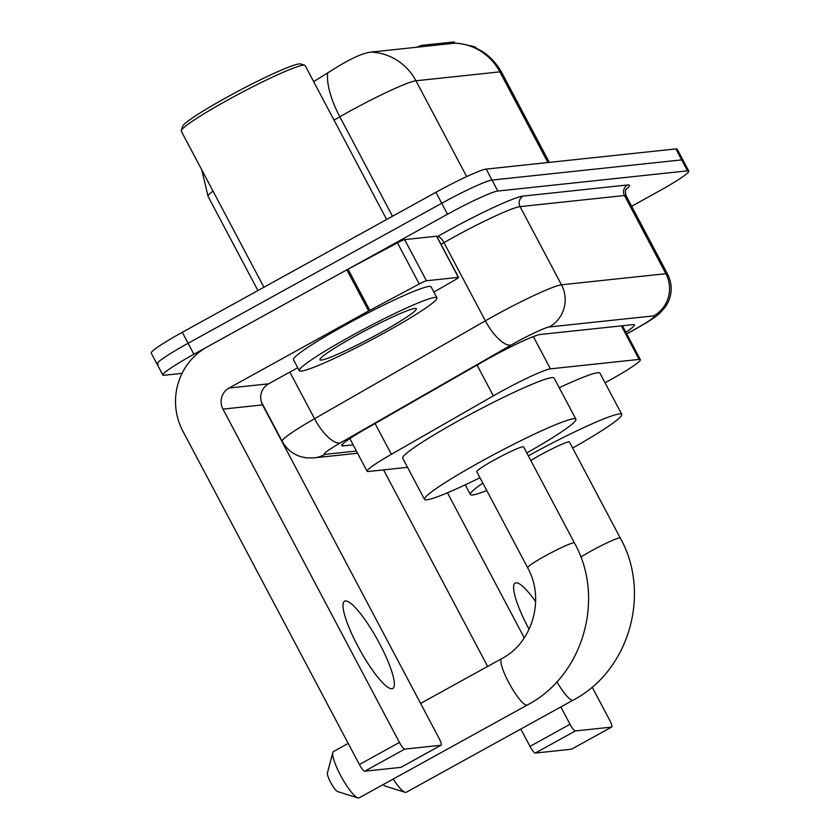 <?xml version="1.0" encoding="UTF-8"?>
<svg xmlns="http://www.w3.org/2000/svg" width="840" height="840" viewBox="0 0 840 840"><rect width="100%" height="100%" fill="white"/><g stroke="black" fill="none" stroke-linecap="round" stroke-linejoin="round"><path stroke-width="1.26" d="M605.042 382.767A46.725 3.906 152.1 0 0 609.315 380.425A46.725 3.906 152.1 0 0 640.374 359.656A46.725 3.906 152.1 0 0 639.125 359.405L550.431 368.844A46.725 3.906 152.1 0 0 493.353 395.861L391.377 454.304A46.725 3.906 152.1 0 0 367.112 471.261A46.725 3.906 152.1 0 0 368.361 471.503L407.526 467.334M422.782 46.673L422.069 45.318L453.306 42A42.053 3.518 -27.9 0 1 454.43 42.221L454.923 43.145C475.619 44.447 491.159 54.127 501.543 72.177A62.297 5.208 152.1 0 0 499.884 71.852A54.516 53.172 -96.1 0 0 454.86 43.176L370.933 52.112C362.45 53.109 349.766 58.958 332.881 69.668L313.645 81.606M422.069 45.318A15.572 1.302 152.1 0 0 416.661 47.324M182.059 373.359L164.105 375.27A46.725 3.906 -27.9 0 1 162.855 375.029A46.725 3.906 -27.9 0 1 193.914 354.249L447.542 214.232L441.735 203.259A46.725 3.906 -27.9 0 1 492.019 180.065L681.712 159.884A46.725 3.906 -27.9 0 1 682.952 160.125A46.725 3.906 -27.9 0 0 681.712 159.884L492.019 180.065A46.725 3.906 -27.9 0 0 441.735 203.259L188.108 343.276L441.735 203.259L435.929 192.286A46.725 3.906 -27.9 0 1 486.203 169.092L675.896 148.911A46.725 3.906 -27.9 0 1 677.145 149.153L688.769 171.097A46.725 3.906 -27.9 0 1 657.71 191.877L631.649 206.262M158.287 364.298A46.725 3.906 -27.9 0 1 157.048 364.056A46.725 3.906 -27.9 0 1 188.108 343.276A46.725 3.906 -27.9 0 0 157.048 364.056L151.232 353.084A46.725 3.906 -27.9 0 1 182.291 332.304L435.929 192.286M625.863 332.252A46.725 3.906 152.1 0 0 634.462 324.839A46.725 3.906 152.1 0 0 633.213 324.597L540.414 334.467A46.725 3.906 152.1 0 0 483.336 361.483L366.062 428.694A46.725 3.906 152.1 0 0 341.796 445.651A46.725 3.906 152.1 0 0 343.046 445.893L353.115 444.822M447.542 214.232A46.725 3.906 -27.9 0 1 497.826 191.037L687.519 170.856A46.725 3.906 -27.9 0 1 688.769 171.097M535.626 601.629A49.843 10.154 61.1 0 0 516.033 582.813A49.843 10.154 61.1 0 0 515.183 583.075A49.843 10.154 61.1 0 0 529.106 629.286M571.715 749.081A7.791 1.586 -118.9 0 1 571.61 749.175A7.791 1.586 -118.9 0 1 571.484 749.217L611.53 727.104A7.791 1.586 61.1 0 0 611.657 727.062A7.791 1.586 61.1 0 0 609.599 720.069L592.126 687.068M535.311 753.06A7.791 1.586 -118.9 0 1 529.977 746.382L570.024 724.279A7.791 1.586 61.1 0 0 575.358 730.947L535.311 753.06L571.484 749.217M383.576 469.886L487.641 666.425M520.8 729.036L529.977 746.382M575.358 730.947L611.53 727.104M570.024 724.279L560.847 706.933M524.265 637.844L447.457 492.796M469.969 45.738A66.969 5.607 -27.9 0 1 471.093 45.812L475.282 47.082A70.088 5.87 -27.9 0 1 475.724 47.397L476.112 48.132M473.624 47.061A70.088 5.87 -27.9 0 1 475.282 47.082M393.194 779.048A26.481 5.397 61.1 0 0 405.038 792.278L384.909 785.999A10.899 2.226 -118.9 0 1 383.114 784.613M405.038 792.278A26.481 5.397 61.1 0 0 405.856 792.383A26.481 5.397 61.1 0 0 406.308 792.246L573.163 700.13A26.481 5.397 -118.9 0 1 572.712 700.266A26.481 5.397 -118.9 0 1 556.889 681.765M580.797 557.057A26.481 2.216 152.1 0 1 591.087 551.05A26.481 2.216 152.1 0 1 619.584 537.904A26.481 2.216 152.1 0 1 620.288 538.051L569.457 442.029A26.481 2.216 152.1 0 0 540.256 455.038A26.481 2.216 152.1 0 0 530.807 460.519M528.329 455.847A85.659 7.171 -27.9 0 1 621.758 414.341A85.659 7.171 -27.9 0 1 572.639 448.056M559.24 387.733A85.659 7.171 -27.9 0 1 599.97 373.191L621.758 414.341M486.791 490.57A85.659 7.171 -27.9 0 1 470.348 494.508A85.659 7.171 -27.9 0 1 482.853 483.116M357.851 797.895L337.722 791.616A10.899 2.226 -118.9 0 1 331.023 783.122A10.899 2.226 -118.9 0 1 327.411 772.937L332.819 752.556A26.481 5.397 61.1 0 0 341.596 777.294A26.481 5.397 61.1 0 0 357.851 797.895A26.481 5.397 61.1 0 0 358.669 798A26.481 5.397 61.1 0 0 359.121 797.864L527.31 705.012A26.481 5.397 -118.9 0 1 526.859 705.149A26.481 5.397 -118.9 0 1 509.25 683.445A26.481 5.397 -118.9 0 1 501.721 658.644L420.599 703.427M348.201 743.4L333.522 751.506A26.481 5.397 61.1 0 0 332.819 752.556M527.635 567.703A26.481 2.216 152.1 0 1 545.234 555.933A26.481 2.216 152.1 0 1 573.731 542.787A26.481 2.216 152.1 0 1 574.434 542.924L523.604 446.911A26.481 2.216 152.1 0 0 494.403 459.921A26.481 2.216 152.1 0 0 476.794 471.692L527.635 567.703C545.317 599.057 532.371 642.957 501.721 658.644M479.987 477.719A85.659 7.171 -27.9 0 1 424.494 499.38A85.659 7.171 -27.9 0 1 481.435 461.296A85.659 7.171 -27.9 0 1 575.904 419.213A85.659 7.171 -27.9 0 1 526.785 452.939M424.494 499.38L402.707 458.231A85.659 7.171 -27.9 0 1 459.648 420.147A85.659 7.171 -27.9 0 1 554.117 378.063L575.904 419.213M391.923 688.737A49.843 10.154 61.1 0 0 392.774 688.485A49.843 10.154 61.1 0 0 378.599 641.812A49.843 10.154 61.1 0 0 345.44 600.957A49.843 10.154 61.1 0 0 344.589 601.22A49.843 10.154 61.1 0 0 358.764 647.892A49.843 10.154 61.1 0 0 391.923 688.737M426.447 280.77A7.791 0.651 152.1 0 0 419.255 283.994L369.81 310.328A7.791 0.651 152.1 0 0 368.634 310.968L346.846 269.829A7.791 0.651 -27.9 0 1 348.022 269.178L397.467 242.844A7.791 0.651 -27.9 0 1 404.659 239.621L426.447 280.77L458.346 277.368L436.558 236.219A7.791 0.651 -27.9 0 1 436.769 236.261L458.556 277.41A7.791 0.651 152.1 0 0 458.346 277.368M404.659 239.621L436.558 236.219M346.846 269.829L207.26 346.878A62.297 60.774 -96.1 0 0 182.921 431.225L359.394 764.526L399.441 742.424L222.968 409.112A15.572 15.194 83.9 0 1 229.047 388.028L368.634 310.968M401.131 767.225A7.791 1.586 -118.9 0 1 401.026 767.319A7.791 1.586 -118.9 0 1 400.89 767.361L440.937 745.248A7.791 1.586 61.1 0 0 441.074 745.206A7.791 1.586 61.1 0 0 439.016 738.213L262.542 404.901A15.572 15.194 83.9 0 1 268.622 383.817L297.728 367.752M399.441 742.424A7.791 1.586 61.1 0 0 404.775 749.101L364.728 771.204L400.89 767.361M364.728 771.204A7.791 1.586 -118.9 0 1 359.394 764.526M404.775 749.101L440.937 745.248M433.881 292.058L454.514 280.235A7.791 0.651 152.1 0 0 458.556 277.41M263.918 287.248L181.262 131.135A70.088 5.87 -27.9 0 1 181.251 130.589L182.553 126.41A66.969 5.607 -27.9 0 1 227.073 97.157A66.969 5.607 -27.9 0 1 300.51 63.956L304.689 65.226A70.088 5.87 -27.9 0 1 305.141 65.541L386.652 219.492M181.251 130.589A70.088 5.87 -27.9 0 1 227.85 99.971A70.088 5.87 -27.9 0 1 304.689 65.226M351.057 336.074A77.879 6.521 -27.9 0 1 436.937 297.822A77.879 6.521 -27.9 0 1 385.171 332.441A77.879 6.521 -27.9 0 1 299.292 370.703A77.879 6.521 -27.9 0 1 351.057 336.074M299.292 370.703L293.486 359.719A77.879 6.521 -27.9 0 1 345.24 325.101A77.879 6.521 -27.9 0 1 431.13 286.85L436.937 297.822M380.058 332.987A54.516 4.557 -27.9 0 1 319.925 359.342A54.516 4.557 -27.9 0 1 356.171 335.528A54.516 4.557 -27.9 0 1 415.937 308.5A54.516 4.557 -27.9 0 1 380.058 332.987M453.306 42L454.02 43.344M621.359 325.857L639.125 359.405M375.081 423.528L391.377 454.304M477.057 365.085L493.353 395.861M533.358 336.599L550.431 368.844M370.933 52.112A54.516 53.172 83.9 0 1 415.947 80.777A62.297 5.208 152.1 0 0 348.905 111.699A62.297 5.208 152.1 0 0 339.843 116.802L334.036 120.13M213.003 191.09A62.297 5.208 152.1 0 0 208.068 196.392L257.922 290.556M327.653 73.195A54.516 20.171 60.2 0 0 339.843 116.802L392.501 216.258M547.89 162.529L499.884 71.852L415.947 80.777L466.683 176.589M486.203 169.092L497.826 191.037M675.896 148.911L687.519 170.856M182.291 332.304L193.914 354.249M626.661 333.743L629.087 332.451A31.154 2.604 152.1 0 0 633.822 329.879A31.154 2.604 152.1 0 0 653.699 315.871L549.297 326.97A31.154 2.604 152.1 0 0 515.781 342.437A31.154 2.604 152.1 0 0 511.245 344.988L340.431 442.88A31.154 2.604 152.1 0 0 325.091 454.346L356.401 451.017M261.314 401.877L282.198 441.326A62.297 5.208 -27.9 0 1 314.548 418.719L485.363 320.828A62.297 5.208 -27.9 0 1 494.424 315.735A62.297 5.208 -27.9 0 1 561.466 284.802L665.868 273.704A62.297 5.208 -27.9 0 1 667.527 274.029L626.136 195.846A62.297 5.208 152.1 0 0 624.477 195.521L520.076 206.619A62.297 5.208 152.1 0 0 453.033 237.552A62.297 5.208 152.1 0 0 443.971 242.645L441.042 244.325M437.073 236.849L437.493 236.607A70.088 5.87 -27.9 0 1 523.12 196.077L627.522 184.968A7.791 7.592 -96.1 0 0 624.477 195.521L665.868 273.704A31.154 30.387 83.9 0 1 653.699 315.871M437.493 236.607A7.791 2.877 -119.8 0 1 443.971 242.645L485.363 320.828A31.154 11.529 60.2 0 0 511.245 344.988M627.522 184.968A70.088 5.87 -27.9 0 1 625.884 189.693M549.297 326.97A31.154 30.387 83.9 0 0 561.466 284.802L520.076 206.619A7.791 7.592 -96.1 0 1 523.12 196.077M340.431 442.88A31.154 11.529 60.2 0 1 314.548 418.719L289.863 372.099M325.091 454.346A31.154 30.387 83.9 0 1 313.856 457.884L357.578 453.243M629.087 332.451A31.154 0.977 61.9 0 0 629.202 332.514L626.714 333.837M342.3 444.476L343.046 445.893M222.968 409.112L262.542 404.901M229.047 388.028L268.622 383.817M348.022 269.178L369.81 310.328M419.255 283.994L397.467 242.844M622.419 325.742L640.374 359.656M349.829 438.617L367.112 471.261M201.737 169.806L208.068 196.392M501.543 72.177L549.308 162.372M629.202 332.514L634.347 329.721C650.234 320.796 656.114 316.606 659.631 313.394L665.396 306.968L668.346 301.791C672.368 292.425 672.095 283.164 667.527 274.029M626.336 188.906C625.223 189.819 625.149 192.129 626.136 195.846M162.855 375.029L157.048 364.056M282.198 441.326C286.44 449.022 292.74 454.167 301.119 456.771L306.579 457.874L313.856 457.884M571.61 749.175L611.657 727.062M620.288 538.051C651.483 593.554 629.076 671.087 573.163 700.13M470.348 494.508L465.234 484.838M574.434 542.924C605.63 598.426 583.223 675.958 527.31 705.012M401.026 767.319L441.074 745.206"/></g></svg>
